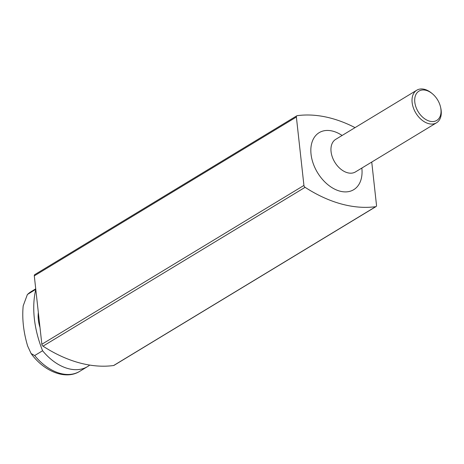 <?xml version="1.0" encoding="UTF-8"?>
<svg xmlns="http://www.w3.org/2000/svg" width="464" height="464" viewBox="0 0 464 464"><rect width="100%" height="100%" fill="white"/><g stroke="black" fill="none" stroke-linecap="round" stroke-linejoin="round"><path stroke-width="0.7" d="M35.78 289.333L27.393 294.495L23.2 305.817A95.248 63.191 58.8 0 0 27.637 346.005L31.082 353.527L34.672 355.552A46.673 30.966 58.8 0 0 79.657 371.38L87.58 366.577A46.673 30.966 58.8 0 0 89.726 365.081M35.786 289.403A95.248 63.191 -121.2 0 0 42.595 350.749A46.673 30.966 58.8 0 0 87.58 366.577M355.053 127.623A142.877 94.789 58.8 0 0 297.18 115.675A1.902 1.264 58.8 0 0 296.844 115.791A1.902 1.264 58.8 0 0 296.374 117.021L303.932 185.432A1.902 1.264 58.8 0 0 305.092 187.317A142.877 94.789 58.8 0 0 375.712 206.677A1.902 1.264 58.8 0 0 376.049 206.561A1.902 1.264 58.8 0 0 376.513 205.326L371.739 162.064M296.844 115.791L34.759 274.63A1.902 1.264 58.8 0 0 34.295 275.86L41.847 344.271A1.902 1.264 58.8 0 0 43.007 346.156A142.877 94.789 58.8 0 0 113.628 365.516A1.902 1.264 58.8 0 0 113.964 365.394L376.049 206.561M42.595 350.749L34.672 355.552M432.384 93.757L431.671 93.165A19.047 12.638 58.8 0 0 416.776 90.213A19.047 12.638 58.8 0 0 412.136 102.527A19.047 12.638 58.8 0 0 421.625 119.84A19.047 12.638 58.8 0 0 436.525 122.798A19.047 12.638 58.8 0 0 440.8 108.228L440.603 107.317A17.145 11.374 58.8 0 0 432.384 93.757A17.145 11.374 58.8 0 0 414.804 102.184A17.145 11.374 58.8 0 0 430.418 121.359A17.145 11.374 58.8 0 0 440.603 107.317M27.393 294.501L31.279 291.549A46.673 30.966 58.8 0 0 27.886 294.112M38.344 312.533A32.863 21.802 58.8 0 0 38.35 319.795A32.863 21.802 58.8 0 0 39.997 327.509M296.374 117.021L34.295 275.86M303.932 185.432L41.847 344.271M305.092 187.317L43.007 346.156M375.712 206.677L113.628 365.516M342.096 135.476A33.338 22.115 58.8 0 0 311.042 154.21A33.338 22.115 58.8 0 0 339.781 191.11A33.338 22.115 58.8 0 0 361.839 168.061M416.776 90.213L335.716 139.345A19.047 12.638 58.8 0 0 331.07 151.653A19.047 12.638 58.8 0 0 340.559 168.966A19.047 12.638 58.8 0 0 355.459 171.924L436.525 122.798M31.279 291.549L35.728 288.852M31.088 353.522C44.074 371.594 65.72 380.202 79.657 371.38"/></g></svg>
